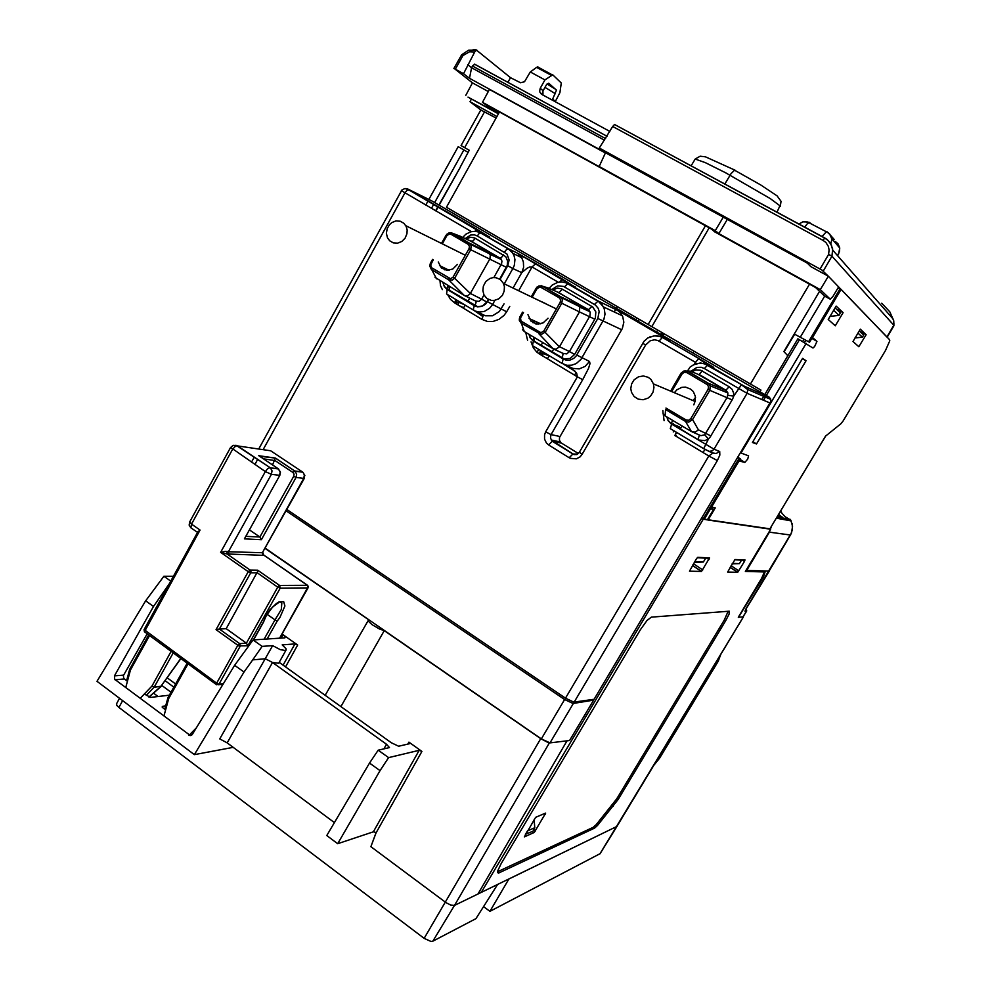 <?xml version="1.0" encoding="UTF-8"?>
<svg xmlns="http://www.w3.org/2000/svg" width="991" height="991" viewBox="0 0 991 991"><rect width="100%" height="100%" fill="white"/><g stroke="black" fill="none" stroke-linecap="round" stroke-linejoin="round"><path stroke-width="1.49" d="M600.15 853.647L489.95 911.348L508.817 878.967L616.984 826.345L481.217 892.371L478.913 892.395M701.43 518.813L769.858 528.872M738.32 617.319L761.596 578.397L764.234 572.563L763.962 571.906L745.331 571.435L770.577 529.305M501.211 863.483L497.866 870.544L497.73 872.675L498.869 872.96L594.6 828.142L597.474 825.515L618.111 799.44L725.561 621.023L729.066 614.011L729.252 611.249L651.335 617.182L647.024 620.465L640.372 629.632L501.211 863.483M692.486 565.452L701.43 571.46L689.426 571.15L696.425 558.85L697.738 557.301L709.544 557.958L701.492 571.448M744.489 561.34L737.738 572.203L730.119 567.298L737.564 572.278L727.605 572.042L734.988 559.519L744.984 559.927L744.489 561.34L741.664 559.742M545.645 813.066L534.236 832.477L524.313 836.838L535.685 817.327L545.595 813.078M497.631 871.758L593.151 827.312L596.223 824.586L616.836 798.573L724.235 620.193L728.174 611.274M692.684 565.13L694.567 562.343M549.98 742.916L541.334 738.865L564.622 699.535L573.021 703.437L593.621 700.129L569.565 740.587L549.98 742.916L573.405 703.412M188.017 663.834L168.743 698.494L168.111 697.553M146.334 695.447L154.373 686.924L173.202 652.97M140.474 698.06L151.957 685.995L154.113 687.135M154.373 686.924L161.037 686.218L148.91 697.032M264.089 639.257L274.99 619.858L277.084 621.258L279.982 617.43L284.851 606.058L283.699 601.673L279.251 601.785L276.216 603.593L269.825 609.973L264.857 618.087L263.668 621.815L266.331 615.522L272.686 606.926L279.685 601.748L281.778 603.036L281.295 609.502L274.99 619.858L267.05 614.259M272.587 464.952L275.411 458.065L294.711 470.923L302.478 471.964L270.642 450.769L233.566 445.318M259.543 456.232L275.399 458.065M245.966 536.329L259.952 537.035L261.376 539.674L296.036 477.389L293.72 476.324L259.952 537.035L249.546 529.875M261.376 539.674L244.356 538.856L279.834 475.308M189.764 521.873L191.511 524.066L232.513 449.468L235.449 446.185L237.196 445.665L270.023 467.653L267.607 468.743L265.377 471.543L271.373 474.305L228.487 551.677L225.341 551.318L220.621 552.383L265.377 471.543L230.668 447.449M227.1 551.405L227.075 553.957L220.621 552.383L248.27 571.72L250.153 570.06L250.958 571.708L250.686 572.748L248.27 571.72L216.013 629.644L219.358 628.975L239.711 643.605L237.828 645.314L216.62 683.208L218.788 684.162L223.396 683.666M262.417 552.792L263.705 555.059L262.937 555.356L227.075 553.957L250.153 570.06L257.66 570.159L257.784 571.188L226.134 628.616L219.358 628.975L250.686 572.748L257.264 572.81L277.765 587.118L246.363 643.122L247.849 645.736L238.744 645.872L216.013 629.644M264.015 555.27L307.681 585.483M257.66 570.159L279.598 585.446L280.143 588.134L307.916 587.898L307.383 585.297L308.3 586.399L279.586 638.204M262.888 552.644L263.68 555.034L307.383 585.297L279.598 585.446L278.397 586.226L277.765 587.118L280.143 588.134L247.849 645.736M216.682 684.731L219.048 684.162L240.243 646.305L239.711 643.605L246.363 643.122L226.134 628.616M180.758 658.507L161.05 686.193L180.882 658.606M149.468 635.59L130.49 670.015L129.92 669.123M216.298 684.533L144.401 631.763L200.083 530.036L197.878 531.87M144.067 629.595L216.62 683.208L216.571 684.744M275.436 458.115L295.021 471.171L302.825 472.212L304.906 475.395L303.803 478.368L304.386 475.048L303.172 472.472M405.071 238.174L406.929 233.802L407.14 230.036L406.211 226.493L403.994 223.359L400.29 221.191L395.979 220.919L391.804 222.591L389.475 224.66L387.196 228.512L386.403 233.257L387.493 237.79L389.748 240.838L393.439 242.919L397.701 243.142L401.813 241.47L405.071 238.174M502.387 295.256L504.159 291.143L504.382 286.709L503.391 283.376L500.43 279.611L496.157 277.666L492.985 277.567L489.876 278.446L485.887 281.419L483.298 286.102L482.803 290.636L483.992 294.909L486.99 298.526L491.226 300.372L494.36 300.434L498.857 298.749L502.387 295.256M695.323 400.884L694.629 401.206M650.629 396.016L653.106 392.089L653.986 387.543L653.453 383.913L650.914 379.479L648.263 377.385L643.432 375.961L638.415 376.828L634.153 379.801L631.639 383.851L630.821 388.546L631.478 392.263L634.104 396.524L638.254 399.187L643.184 399.782L647.965 398.171L650.629 396.016M545.917 303.803L541.173 301.524M527.98 314.618L530.99 321.134L536.664 324.057L543.093 322.967L547.986 318.247M455.018 250.091L451.462 248.32M438.208 262.02L441.416 267.917L446.83 270.308L452.776 269.019L457.297 264.461M693.849 404.762L695.36 400.661L695.335 396.313L693.291 391.606L690.653 389.054L685.537 387.159L681.858 387.382L676.853 389.859L674.363 392.696M692.932 400.5L695.509 397.54M635.85 320.006L769.028 397.057L770.54 398.803L770.911 401.343L594.092 699.324L573.814 702.099L565.44 698.147L708.776 456.009L717.373 460.629L574.185 702.086M710.374 366.038L713.731 367.426L709.606 364.824L661.852 337.002L656.203 335.627L649.7 336.99M573.529 286.102L562.702 279.264L559.382 282.026M535.945 263.656L517.277 253.101L521.365 256.954L523.421 261.81L523.57 267.359L521.724 272.686L526.902 268.313L529.442 267.013L532.056 267L535.747 263.594L562.826 279.313M487.906 236.168L477.749 229.776L474.999 231.287M666.819 416.889L668.107 420.556L671.056 423.776L714.028 449.158L747.115 393.266L704.316 368.503L707.822 364.948L706.818 364.415L700.451 362.979L693.155 364.899M694.282 364.366L695.459 362.359L696.388 363.635M455.81 299.542L454.671 302.912L450.558 299.381L447.734 294.674M442.915 282.683L444.352 286.597L446.706 289.087L474.293 305.674L473.202 309.576L475.098 311.013L479.619 312.054L484.314 311.385L489.504 308.325L492.601 304.448L506.686 311.744L504.085 315.361L499.03 319.399L493.084 321.468L487.436 321.406L481.911 319.313L454.671 302.912M540.566 350.517L539.302 353.898L536.726 352.003L533.344 347.928L531.003 341.858M708.924 451.388L712.975 453.048L708.776 456.009L674.933 435.606L676.395 432.225M466.216 238.967L470.638 237.27L474.689 237.964L505.744 256.681L507.64 261.141L507.281 265.353L499.761 279.128M448.043 285.755L446.966 288.864L444.34 286.3L443.039 282.757M484.017 294.971L481.688 299.109L486.878 301.958L482.518 305.996L477.712 306.665L446.966 288.864M534.31 337.46L533.121 340.582L530.396 337.931L529.021 334.301M557.859 292.134L588.344 309.873L590.264 312.561L589.893 316.055L569.491 351.594L574.631 354.406L570.11 358.494L564.114 358.891L533.121 340.582M523.434 312.574L520.461 317.95L520.969 321.109L540.962 332.778L543.824 331.006L560.188 302.366L561.823 303.296L562.417 299.406L560.311 296.495L588.27 309.811L591.85 306.43L592.692 306.975L595.901 311.917L595.343 318.26L574.631 354.406M552.842 289.905L557.487 288.121L561.773 288.876L591.85 306.43M697.379 373.991L725.734 390.355L729.19 386.701L732.089 389.376L733.6 392.882L733.724 396.214L732.609 399.063L710.138 437.019L708.454 438.988L704.911 440.623L698.717 439.942L670.833 423.219L668.107 420.258L666.943 416.963M691.681 371.736L695.955 369.829L700.736 370.238L729.19 386.701M500.034 279.313L507.714 265.699L512.867 268.611L514.267 265.328L514.899 259.667L513.92 255.331L511.752 251.627L508.371 248.753L517.277 253.101M507.714 265.699L509.163 260.014L507.033 254.018L477.241 235.945L479.136 233.517L481.019 232.823L476.349 231.262L471.406 231.609L401.392 190.631M449.518 290.388L448.973 286.312M504.06 303.903L499.34 311.508L492.552 315.795L485.379 315.757L475.866 311.323M534.174 341.214L533.592 337.039M570.122 367.153L576.638 373.05L577.357 376.828L582.708 379.714L588.58 368.454L590.041 363.586L589.558 361.504L585.111 366.36L579.19 368.838L572.959 368.429L564.994 364.812M528.897 334.227L530.098 337.745L532.861 340.805L563.136 359.015L562.108 363.474L566.84 365.27L571.708 365.221L576.254 363.524L580.924 359.337L603.878 319.375L605.005 314.085L604.299 308.808L601.785 304.15L598.155 301.066L617.678 310.369L620.713 313.106L622.757 316.6L623.797 322.199L622.348 328.541L559.581 437.415L559.457 440.202L560.956 442.704L578.385 453.544M666.683 339.244L659.808 336.42L654.246 335.825L647.879 337.919L644.026 341.276L579.413 452.218M707.859 364.961L698.717 358.68L695.459 362.359L657.95 340.557L654.593 339.839L650.17 340.78L645.599 345.004L582.113 454.324L579.388 452.268L576.898 454.51L573.987 454.609L551.306 440.041M582.113 454.324L580.069 456.814L576.378 458.821L570.234 458.325L569.552 457.408L572.897 454.002L552.297 441.218L561.501 443.088M569.317 457.817L548.692 444.984L552.297 441.218L550.488 438.195L550.872 434.913L582.708 379.714M548.692 444.984L546.388 442.927L544.592 439.149L544.542 434.826L545.694 431.766L550.872 434.492L560.002 436.523M470.799 241.098L472.905 241.11L475.308 238.298M433.377 259.778L430.751 264.82L431.333 267.558L450.496 278.731L453.06 277.294L469.053 248.791L470.7 249.72L471.245 245.78L469.288 243.092L499.786 257.994L471.493 241.42L459.242 235.846M469.053 248.791L469.523 246.685L468.545 244.591L451.215 234.322L452.528 233.269L451.054 232.736L446.805 234.272L441.54 243.414M431.147 263.779L430.416 263.309L429.747 265.935L431.382 269.441L448.688 279.846L452.354 280.081L454.906 277.889L470.7 249.72L506.413 267.347M488.414 252.68L490.235 255.121L489.901 258.8L470.403 293.472L481.688 299.109L479 301.375L475.544 301.004L476.014 302.676L474.924 305.637M489.827 254.142L501.285 259.481L499.786 257.994L501.421 257.487L503.577 254.823M453.259 276.972L470.403 293.472M470.353 293.559L467.975 295.591L464.655 295.665L435.037 277.356M522.53 329.582L524.227 331.428L553.052 348.708L556.013 349.216L559.469 346.862L579.512 311.892L594.835 319.263M547.181 287.625L558.899 292.568L562.43 289.223M560.188 302.366L560.609 299.827L559.048 297.622L560.15 296.482L541.321 285.681L536.899 287.204L531.3 296.78M519.965 316.724L519.346 320.266L520.894 322.942L541.284 334.438L545.471 331.923L561.823 303.296L579.512 311.892L579.76 307.074L589.905 311.62L588.642 309.799L557.091 291.788M578.1 305.24L579.76 307.074M559.519 346.776L569.491 351.594L566.691 353.886L563.111 353.465L562.219 358.048M666.002 408.019L686.02 419.973L688.572 420.345L690.888 418.586L708.107 389.327L709.829 390.305L710.324 385.92L727.84 392.981L727.456 397.057L704.7 434.776L708.454 438.988L703.771 448.601L709.073 451.413L712.12 450.967L714.028 449.158L719.652 451.574L719.813 455.104L717.373 460.629M686.02 419.973L685.537 421.46L688.646 422.116L692.622 419.54L698.382 429.809L710.894 435.867M698.382 429.809L695.211 432.15L691.408 431.63L664.862 415.712L663.152 413.643L662.892 410.46M699.386 435.111L697.998 439.546M672.703 420.419L671.328 423.541M696.661 373.706L690.17 371.105L687.246 371.117M727.84 392.981L726.081 390.305L699.089 374.499L702.21 370.931M708.107 389.327L708.553 386.713L707.264 384.632L686.874 372.641L688.064 371.414L684.992 370.758L681.238 372.975L670.597 391.111L680.99 373.347L681.994 373.966L671.687 391.569M690.888 418.586L692.622 419.54L709.829 390.305L732.163 399.881M712.901 452.998L716.357 453.482L719.206 451.314M677.398 426.056L680.743 428.174M743.027 616.885L738.233 617.257M769.388 532.142L746.731 570.42L769.177 571.051L790.471 535.053L769.388 532.142L771.493 526.147M742.854 616.984L746.545 610.927L746.186 608.647L746.681 610.914L745.009 611.212L746.223 608.35L791.574 532.786L792.565 526.171L790.756 520.139L784.922 516.571L780.4 511.344M782.394 517.376L781.366 516.794M781.465 516.559L778.604 514.341M782.481 517.277L778.492 514.515M778.133 515.109L782.209 517.575L778.406 514.676M777.588 516.026L779.384 516.509L777.91 515.493M779.954 516.336L778.257 515.01L779.954 516.46M765.411 570.94L763.504 576.539L738.456 617.405M122.599 700.575L118.858 707.413L116.752 705.282L116.665 703.585M549.348 742.878L454.473 905.353L497.618 884.406L475.903 918.682L432.782 941.202L430.986 941.413L424.136 938.304L118.858 707.413M743.461 616.786L616.997 826.308M432.782 941.202L454.473 905.353L450.608 905.031L446.123 902.702L370.894 846.735L376.01 832.886L375.118 832.229L373.31 831.796L337.696 843.725L379.987 770.577L388.583 757.644L378.228 750.187L369.544 763.008L379.987 770.577M340.854 706.546L384.223 630.61L540.752 738.679L548.073 742.519M265.216 548.457L369.11 620.18L368.392 621.233L372.17 624.726L379.565 629.074L384.223 630.61M376.01 832.886L375.118 832.229M373.31 831.796L419.131 750.286L421.856 751.364L408.911 742.135L409.853 743.622L398.568 746.198L391.346 742.693L279.189 662.409M283.092 665.196L294.971 643.927L297.709 645.054L283.042 634.674L285.21 636.717L284.962 637.82L253.089 640L234.632 665.295L243.997 672.071L194.347 754.659L233.281 747.375M334.413 822.691L227.199 742.854L219.729 738.902L272.674 645.624L280.218 649.576L285.074 650.505L286.188 649.749L285.978 648.684L282.212 644.893L294.971 643.927M227.199 742.854L272.537 662.508L265.377 658.73L252.755 659.87L243.997 672.071M285.978 650.121L278.744 663.177L272.537 662.508L386.552 744.241L383.889 748.899M378.228 750.187L389.475 747.635L386.552 744.241M127.418 681.3L123.751 678.414L123.379 675.552L147.114 633.868M169.337 695.187L150.533 697.429L144.364 693.973M165.621 709.878L162.338 707.277L162.598 706.273L162.152 706.942M234.632 665.295L192.403 734.331L190.396 735.619L114.646 679.392L114.436 675.924L153.456 606.492L169.535 583.34M805.894 340.409L804.358 342.353M825.714 435.966L769.747 529.07L825.478 436.164L840.74 423.937L843.019 421.138L885.52 350.628L889.745 340.793L889.584 339.653L841.086 289.434L812.459 337.547L816.931 341.437L814.565 346.553L812.893 348.002L797.891 338.811L764.792 394.579M806.228 343.406L741.057 453.011L748.601 455.872L747.648 459.056L744.873 462.438L739.075 460.914L711.538 507.194L715.254 507.85L708.02 520.015L769.623 529.07M834.174 239.5L830.755 235.511M835.524 243.117L835.376 241.556L838.014 243.786L839.736 248.06L831.672 238.583L829.863 234.545L826.705 231.696L829.529 233.727L831.288 236.812L831.722 240.057L830.792 243.675M838.646 253.944L839.736 248.06L839.365 251.776L837.469 255.505M809.511 222.38L803.639 221.749M809.92 222.591L807.653 223.384L804.543 227.187M798.734 224.053L802.859 221.91L807.529 221.947L826.321 231.795L821.873 236.564M735.384 170.353L705.518 156.776L700.142 156.157L695.162 159.043L705.406 162.685L725.932 172.954L770.218 198.559L779.954 205.756L776.981 212.297M887.106 337.237L838.671 286.932L832.911 296.396L830.173 299.208L820.288 289.682L828.365 276.254L821.923 270.072L599.258 148.043L604.089 152.032L469.499 78.264L463.602 73.73L454.77 68.887L472.484 82.835L488.315 91.519M887.156 337.138L893.832 325.841L893.721 320.799L889.745 311.831L881.693 303.296M893.362 319.3L832.75 250.104L831.486 245.223L828.253 240.627L824.747 238.125L822.951 240.268L825.837 242.461L828.327 246.375L829.108 249.806L828.6 254.464L831.982 256.173L832.638 249.051L830.508 243.204L826.94 239.326L614.593 124.494L824.97 238.075M474.714 51.978L469.486 51.792L462.958 55.669L461.657 54.753L468.619 50.169L476.547 50.12L474.825 51.767L463.602 73.73M822.951 240.268L612.673 126.452L614.593 124.482M604.56 140.264L471.555 67.722L472.62 65.778L474.825 64.266L607 136.213M538.336 67.153L536.763 67.301L530.284 71.996L524.425 81.708L520.548 82.786L510.526 77.67L476.547 50.12M476.745 50.095L473.19 49.55M552.198 100.116L556.422 90.144L548.741 83.207L546.499 84.607L542.919 91.023L542.895 95.074M552.681 98.877L555.208 101.751M555.443 101.206L559.89 92.621L561.315 83.058L552.693 74.833L544.901 79.875L540.219 88.335L543.068 90.738M609.799 131.382L541.272 94.17L539.624 91.42L540.219 88.335M838.138 287.811L840.641 289.967L809.56 342.217L794.671 334.153L784.191 351.805L787.82 355.781L783.831 351.607L819.557 291.366M711.03 507.838L713.594 509.399L707.376 519.854L701.492 518.714M737.973 457.359L740.24 458.734L704.081 519.519M480.858 109.939L496.107 118.04M484.636 111.686L464.63 147.696L461.088 145.578M304.324 478.306L262.318 552.792L303.803 478.368L296.036 477.389L296.631 474.045L294.649 470.923L292.927 472.447L294.054 474.169L293.72 476.324M244.356 538.856L279.858 475.284L280.441 472.125L278.26 468.743L280.205 471.914L279.611 475.333L271.373 474.305L271.98 470.849L270.37 467.913L236.044 445.293L232.885 445.541L230.581 447.598L189.665 522.059L189.207 525.106L190.829 527.757M258.651 455.637L278.26 468.743L270.37 467.913L278.607 469.003M262.838 555.344L262.318 552.792L228.487 551.677L229.02 554.341M161.211 686.243L154.101 687.308M200.083 530.036L191.511 524.066L190.867 527.831L197.568 532.427M483.001 316.575L474.528 310.753M575.189 371.253L563.743 364.341M677.126 436.932L675.54 434.492M672.616 424.309L673.298 423.516L674.586 425.498M674.128 430.862L673.298 431.952M543.056 352.016L542.721 355.955M458.759 301.314L458.189 305.03M451.215 234.322L449.307 233.95L446.817 235.709L446.061 235.251L441.515 243.39M559.048 297.622L540.045 286.932L536.986 288.728L536.143 288.208L531.275 296.767M686.874 372.641L684.31 372.257L681.994 373.966M263.086 449.617L404.935 192.824L406.917 190.346L408.986 189.739L407.611 188.872L431.803 200.863L636.036 319.672M405.034 188.587L407.883 188.996M770.28 403.027L747.115 393.266L747.722 389.971L746.136 387.208L707.822 364.948L713.57 367.413M659.027 341.09L662.31 337.485L699.113 358.668M687.432 371.068L690.219 366.893L694.493 364.279L699.361 363.164L704.316 363.697L741.813 384.743M477.241 235.945L474.54 234.929L470.737 235.04L465.287 238.534M474.293 305.674L477.365 306.801L481.688 306.43L485.293 304.311L487.436 301.611L492.601 304.448L494.93 300.335M563.136 359.015L566.332 360.204L569.714 360.167L573.764 358.408L576.105 356.066L597.784 318.532L599.171 311.546L598.168 308.3L595.492 305.067L563.507 286.374L557.586 285.866L551.9 289.483M704.316 368.503L701.219 367.327L696.859 367.413L690.789 371.328M447.251 289.434L446.545 293.955L473.549 310.208M504.592 251.912L506.735 249.261L508.371 248.753L481.044 232.848L489.591 236.985M570.469 284.665L525.18 257.747L521.489 256.025L521.873 257.771L513.041 253.498L508.457 249.026L479.21 232.179L475.073 231.299L470.898 231.733L465.82 234.26L462.809 237.394M482.691 314.581L483.038 316.364L481.911 319.313M564.424 286.845L567.967 283.513L575.635 287.08M533.418 341.177L532.477 345.648L562.145 363.499M576.799 355.013L589.558 361.504M597.784 318.532L621.729 329.706M594.501 304.398L598.155 301.066L568.116 283.562M645.599 345.004L642.676 343.208M577.58 454.163L573.17 453.989L576.787 454.559M467.975 244.158L469.288 243.092L452.528 233.269L460.555 236.341M432.584 259.407L430.404 263.296L432.609 259.419M432.138 268.276L431.841 269.738L436.486 278.83M448.96 278.322L448.688 279.846L464.234 295.467M470.031 240.739L500.901 258.738L501.88 261.129L501.582 263.742L493.877 277.492M579.462 306.553L561.736 297.833L542.845 286.25L549.076 288.232M541.569 287.365L542.659 286.238M520.77 317.244L519.941 316.699L519.259 319.238M521.823 321.864L521.427 323.252L524.214 331.415M539.364 332.344L539.005 333.856L553.114 348.733M543.824 331.006L559.469 346.862M671.65 424.16L670.312 428.558L703.87 448.75M704.7 434.776L700.86 435.668L692.536 432.126M706.93 384.409L707.97 383.195M727.828 392.931L725.709 390.343L708.119 383.183L710.324 385.92L708.107 383.17L688.076 371.427L691.26 371.575M728.051 395.236L733.724 396.214L741.429 384.781L747.586 389.426L770.738 399.385M455.934 299.604L456.182 300.682M745.182 611.385L745.492 609.861M780.338 206.475L780.995 201.309L777.031 195.896L760.716 184.958L734.542 170.192L731.048 173.561L724.817 184.091M198.014 531.61L144.017 629.694L144.451 631.936M467.863 301.4L469.771 298.167M551.987 351.904L553.734 349.03M675.936 433.624L676.927 432.547M680.173 428.843L682.353 426.204M702.768 452.379L705.258 449.567M541.061 352.585L541.074 354.964M484.673 234.607L408.416 189.628L404.923 188.587L401.925 189.925L258.812 448.96M440.066 280.973L440.549 285.681L442.345 289.657M449.716 290.512L449.257 286.486M622.373 315.733L603.556 306.95L598.725 301.648L566.282 282.906L561.959 281.94L557.574 282.373L552.26 284.987L549.138 288.257M525.775 332.344L527.571 340.297M534.285 341.276L533.802 337.163M489.591 253.77L470.514 244.232L451.809 233.021L448.787 232.972L446.061 235.251M430.404 263.296L429.772 266.368M542.672 286.238L538.993 285.904L536.143 288.208M707.983 383.195L687.42 371.191L683.567 371.154L680.99 373.347M663.276 413.891L664.094 420.717M456.801 301.351L456.715 304.138M790.521 535.041L792.466 529.528L792.193 523.682M745.418 609.874L769.214 571.039M743.039 616.885L746.545 611.199M600.112 853.709L616.91 826.444M119.539 698.259L116.442 704.006M695.162 159.043L691.148 165.881M893.857 325.618L893.944 322.967M720.643 654.593L718.227 661.183L659.684 758.14L653.49 765.845M265.303 548.308L541.334 738.865M592.717 699.522L593.621 700.129M564.622 699.535L286.188 510.836M554.948 295.207L555.74 293.807M468.619 244.666L469.449 243.204M542.696 342.49L541.061 345.351M538.262 350.244L537.085 352.313M286.932 509.51L565.44 698.147M617.108 310.022L669.433 340.47M663.338 335.825L664.081 333.794M780.251 511.604L781.094 511.765M790.36 519.433L777.018 516.968M489.95 911.348L483.546 906.616M376.122 832.849L370.894 846.735M369.544 763.008L326.819 835.574L337.696 843.725M419.131 750.286L388.583 757.644M170.749 581.135L163.874 576.217L145.64 600.831L153.456 606.492M272.674 645.624L262.082 646.429L252.755 659.87M262.082 646.429L253.089 640M161.83 685.363L171.009 692.176M158.052 696.549L153.469 693.118M165.695 705.865L162.598 706.273M194.261 731.296L193.542 730.763M145.64 600.831L97.031 681.3L194.347 754.659M173.437 576.266L163.874 576.217M534.161 819.594L534.806 827.782L532.985 831.251L525.391 834.335M527.584 830.644L525.515 834.422M534.806 827.782L527.596 830.805M566.988 740.884L478.034 893.919M761.881 399.484L764.507 395.05M806.03 360.749L756.492 443.918L752.479 442.42L802.537 358.321L806.03 360.749L802.301 358.717M756.492 443.918L752.9 441.713M836.206 306.046L828.203 319.486L835.24 325.742L843.068 312.623L836.206 306.046M860.312 329.161L852.941 341.474L858.863 346.739L866.084 334.698L860.312 329.161M843.068 312.623L836.28 309.006M866.084 334.698L859.779 331.328M838.2 287.848L841.086 289.434M439.174 205.149L460.282 167.169L438.852 204.964M437.948 206.599L435.644 210.736M425.808 205.001L428.112 200.863M428.905 199.426L458.214 146.606L468.124 152.317M708.02 520.015L707.475 519.693M694.778 561.612L703.387 562.008L694.332 562.355M703.387 562.008L705.679 558.156L697.255 557.698M704.935 557.698L705.679 558.156M732.51 563.322L739.41 563.631L741.516 560.113L734.765 559.754M708.268 557.883L707.735 558.788M763.553 400.191L766.179 395.768M766.34 395.483L799.526 339.616M739.41 563.631L732.151 563.916M740.834 559.692L741.516 560.113M463.961 149.852L434.702 202.548M433.798 204.183L431.494 208.321M838.671 286.932L828.365 276.254L810.787 266.616L807.269 263.073L605.476 152.787L599.134 166.476L599.852 167.045L482.506 102.271L494.744 111.426L468.025 97.081L498.423 113.878M482.506 102.271L489.455 89.401L605.402 152.948M820.288 289.682L718.896 233.69L727.382 219.284M498.696 113.383L489.418 106.433L711.402 228.995L714.771 231.882L815.556 287.539L824.45 296.036L830.173 299.208M718.896 233.69L715.316 230.606L599.134 166.476M472.484 82.835L465.733 95.384M823.31 271.026L831.982 256.173L893.771 325.221M612.673 126.452L599.258 148.043M475.469 64.774L474.887 64.316M467.74 64.712L471.555 67.722L469.499 78.264M510.526 77.67L507.912 82.426M530.284 71.996L544.901 79.875M723.157 217.289L715.316 230.606M857.958 333.087L862.368 337.225L855.022 337.993M833.654 310.332L839.005 315.336L840.43 312.958L835.103 307.891M862.368 337.225L863.681 335.032L859.296 330.858M839.005 315.336L830.086 316.327M435.953 210.922L438.257 206.785M460.245 167.219L469.239 150.31L464.63 147.696M617.455 306.702L616.439 308.275L617.455 306.702M615.733 309.365L614.123 311.88L615.733 309.378M693.093 352.87L693.985 351.173M759.998 391.792L761.001 390.095L750.422 383.975L809.486 284.194M709.184 227.769L651.793 326.646L446.433 207.292L499.476 111.983M651.793 326.646L750.422 383.975M471.505 99.013L470.031 101.689L496.925 116.579M480.833 110.001L470.031 101.689M802.735 341.437L803.961 339.368M713.594 509.399L710.473 508.779M648.114 324.528L705.431 225.7M703.053 519.408L481.217 892.371M599.902 853.92L743.337 616.836M532.266 831.56L533.864 832.75M533.74 829.814L535.338 831.003M544.195 813.648L545.285 814.342M725.561 621.023L724.235 620.193M618.434 798.895L617.158 798.028M613.355 806.166L612.104 805.262M598.552 824.252L597.288 823.335M594.389 828.241L593.151 827.312M499.154 872.836L497.717 871.721M708.999 559.506L705.926 557.747M702.755 569.936L693.675 563.829M738.766 570.878L731.048 565.737M762.265 570.853L763.962 571.906M130.49 670.015L125.832 687.085M151.957 685.995L171.109 651.446M168.743 698.494L164.011 715.725M221.08 687.432L222.876 684.248M189.566 734.876L196.379 727.828M253.349 639.988L263.482 621.914M277.084 621.258L267.087 639.046M292.927 472.447L275.04 460.505L263.482 458.858M498.448 258.168L493.58 255.306M446.817 235.709L442.308 243.786M536.986 288.728L532.167 297.201M699.993 375.279L701.294 375.787M541.272 353.49L539.835 352.883M547.577 354.741L543.217 352.92M547.627 358.457L545.298 357.516M577.518 376.456L575.399 375.639M257.697 459.39L254.873 464.494M477.773 229.788L408.986 189.739M768.781 396.908L745.542 386.8M558.156 282.237L532.056 267L518.627 290.685M509.708 306.43L506.686 311.744M545.694 431.766L577.357 376.828L539.302 353.898M447.734 269.54L447.275 270.345M487.436 301.611L488.625 299.517M447.647 270.357L448.019 269.676M488.328 299.369L486.878 301.958M533.938 320.712L532.836 322.632M533.121 322.806L534.236 320.849M504.283 283.798L512.867 268.611L521.724 272.686L513.053 288.009M538.571 324.168L539.154 323.14M464.754 295.714L475.544 301.004M535.623 323.846L536.676 321.988M522.542 312.177L519.965 316.699L522.53 312.165M553.771 349.043L563.111 353.465M665.072 415.848L665.531 409.506L685.537 421.46L691.408 431.63M679.417 426.848L674.264 424.805M672.716 424.185L671.787 423.826M457.037 302.478L455.265 301.685M461.93 303.221L458.821 301.846M463.677 307.644L459.564 305.847M762.983 577.406L762.376 577.022M540.752 738.679L424.136 938.304M376.047 832.799L421.856 751.364M167.231 677.794L175.58 683.963M283.042 634.674L281.023 638.105M285.495 666.918L297.709 645.054M408.911 742.135L407.747 744.105M123.602 675.069L114.436 675.924M124.284 678.959L115.129 679.863M165.15 680.706L173.821 687.135M192.242 734.566L188.823 735.136M147.151 633.893L145.751 636.222M816.844 341.263L811.815 338.426M744.687 462.438L739.782 459.502M827.2 231.894L827.807 232.625M886.97 336.94L893.808 325.333M828.6 254.464L820.102 269.019M455.315 69.184L462.958 55.669M472.459 66.05L605.612 138.591M544.951 87.319L555.48 93.786M547.007 84L556.124 89.586M536.602 67.413L551.083 75.192M800.22 337.287L824.648 296.148M808.52 341.759L839.835 289.099M702.941 519.272L739.298 458.152M661.282 335.429L662.719 333.001M660.44 334.933L661.864 332.505M656.253 332.505L657.677 330.077M637.894 321.815L639.282 319.387M497.643 872.353L498.523 873.046M701.467 571.448L692.511 565.427M187.138 663.177L167.925 697.714L164.766 709.234M275.448 458.152L258.874 455.749M223.049 684.224L218.54 684.744M160.876 686.59L148.984 697.069M148.625 634.983L129.722 669.284L126.6 680.693M308.114 587.836L279.759 638.192M253.535 639.975L263.779 621.704M465.312 305.253L463.342 308.139M465.436 255.257L405.802 225.7M576.242 372.48L574.483 375.094M549.398 355.831L547.404 358.779M556.471 308.882L503.391 283.376M695.199 401.442L653.453 383.913M529.083 318.458L540.702 323.859M439.509 265.551L449.196 270.246M549.287 355.992L543.241 353.49M254.303 457.124L251.491 462.215M445.355 268.388L444.563 269.8M531.275 319.474L530.569 320.688M551.306 440.029L560.249 441.924M538.893 324.144L539.401 323.264M535.883 323.908L536.911 322.1M464.358 304.671L458.833 302.243M791.103 520.857L776.3 518.169M368.206 620.564L325.147 695.298M191.721 735.124L189.492 735.483M813.14 347.965L811.48 347.036M744.91 462.413L739.856 459.39M838.621 253.981L837.63 255.678M474.392 64.192L606.926 136.324M453.89 68.503L461.67 54.753M537.605 66.954L552.049 74.709M539.922 92.473L542.833 94.913M480.895 109.877L461.075 145.59M661.431 335.515L662.855 333.087M635.578 320.477L636.965 318.037"/></g></svg>
